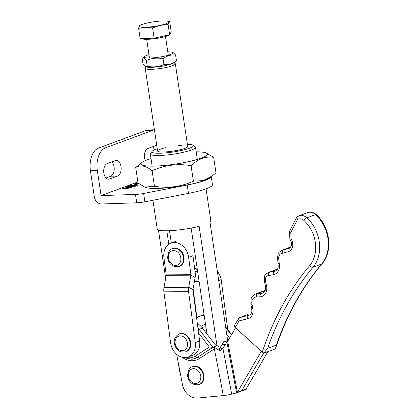 <?xml version="1.0" encoding="UTF-8"?>
<svg xmlns="http://www.w3.org/2000/svg" width="419" height="419" viewBox="0 0 419 419"><rect width="100%" height="100%" fill="white"/><g stroke="black" fill="none" stroke-linecap="round" stroke-linejoin="round"><path stroke-width="0.63" d="M156.743 145.314A7.898 4.651 88.1 0 0 156.078 145.477L147.928 148.499A7.898 4.651 88.1 0 0 145.314 160.603M154.386 149.882A7.898 4.651 88.1 0 0 152.647 146.75M121.002 166.621A7.898 4.651 88.1 0 0 116.231 160.398A7.898 4.651 88.1 0 0 115.34 160.577L107.196 163.599A7.898 4.651 88.1 0 0 103.75 172.23A7.898 4.651 88.1 0 0 108.61 179.206A7.898 4.651 88.1 0 0 109.5 179.028L117.645 176.011A7.898 4.651 88.1 0 0 121.002 166.621M106.012 177.991L110.726 176.242A7.898 4.651 88.1 0 0 114.083 166.856A7.898 4.651 88.1 0 0 111.91 161.849M137.882 181.951L101.084 195.589L135.489 194.437A9.517 1.482 -8.5 0 0 143.633 193.463L144.885 201.827L188.482 193.384A34.065 5.295 -8.5 0 0 212.454 184.643L211.27 176.708M144.885 201.827A9.517 1.482 171.5 0 1 136.741 202.806L101.566 203.985A7.61 6.039 69.7 0 1 94.301 196.752L90.415 170.722A19.033 11.203 -91.9 0 1 98.496 148.101L105.415 147.87A19.033 11.203 88.1 0 0 97.334 170.491L101.084 195.589M132.394 186.366L132.357 186.104L132.006 186.534L128.256 187.125C126.611 187.188 126.276 187.015 127.24 186.612L130.367 186.01L127.586 186.591C127.072 186.869 127.476 186.974 128.785 186.905L131.739 186.492L132.147 186.026L136.123 185.947L133.483 186.926L135.279 186.041L132.556 186.23M126.643 186.968L127.24 186.612L127.318 187.125M130.393 186.204L130.67 186.13M127.586 186.591L127.355 187.345M131.76 186.623L131.823 186.136M139.307 183.999L137.657 184.088C135.52 184.203 134.729 184.051 135.29 183.627L138.108 183.082M134.923 183.873L135.29 183.627L135.353 184.046M143.633 193.463L187.235 185.02A34.065 5.295 -8.5 0 0 211.113 176.823M132.718 185.392L129.612 185.753L131.713 184.978L131.985 184.968L131.744 185.256L133.232 185.203L135.363 184.412L138.49 185.093L132.734 185.481M131.634 185.098L131.77 185.423M125.438 188.618C123.296 188.733 122.51 188.581 123.071 188.157L128.685 187.413C130.807 187.303 131.571 187.461 130.974 187.89L125.438 188.618M122.704 188.403L123.071 188.157L123.134 188.576M131.362 187.633L130.974 187.89M154.428 129.822A19.033 11.203 88.1 0 0 153.213 130.152L146.294 130.388L98.496 148.101M146.294 130.388A19.033 11.203 -91.9 0 1 148.436 129.958L154.417 129.759M153.213 130.152L105.415 147.87M138.291 184.061L139.077 183.831M138.28 183.218L135.615 183.616L135.505 184.302M135.615 183.616C135.583 183.894 136.468 183.978 138.265 183.862M137.552 185.062L135.347 184.512L133.499 185.198L137.579 185.229M132.21 186.455L132.147 186.026M126.072 188.592L130.822 187.785L130.906 188.341M130.665 187.99L130.655 187.901C130.676 187.623 129.822 187.534 128.078 187.639L123.39 188.147L123.286 188.833M123.39 188.147C123.364 188.424 124.244 188.508 126.04 188.393M227.774 329.68L221.174 279.583A8.563 5.012 -90.4 0 0 219.97 275.639L217.194 270.454M193.101 288.696L196.94 317.838M166.217 274.859L190.907 274.67L188.618 257.292A15.225 12.078 -110.3 0 0 170.983 243.109A15.225 12.078 -110.3 0 0 163.929 257.481L166.217 274.859A0.953 0.555 89.6 0 1 166.207 275.351L164.002 287.424A8.563 5.012 -90.4 0 0 163.897 291.849L170.601 342.784A15.225 12.078 -110.3 0 0 184.91 357.569A15.225 12.078 -110.3 0 0 188.241 356.967A15.225 12.078 -110.3 0 0 195.296 342.601L188.587 291.661A8.563 5.012 89.6 0 1 188.691 287.235L190.896 275.163L195.149 277.488L192.944 289.56A0.953 0.555 89.6 0 0 192.934 290.053L199.643 340.987L195.296 342.601M195.149 277.488A8.563 5.012 -90.4 0 0 195.254 273.062L192.965 255.679L188.618 257.292M190.907 274.67A0.953 0.555 -90.4 0 1 190.896 275.163L166.207 275.351M188.241 356.967L192.588 355.359A15.225 12.078 -110.3 0 0 199.643 340.987M186.429 357.444A17.127 13.586 -110.3 0 0 190.493 357.768A17.127 13.586 -110.3 0 0 195.354 356.087L209.38 347.058L212.92 347.32L217.267 345.706L215.031 344.607L202.466 328.15A19.033 15.1 -110.3 0 0 197.318 323.358M222.232 344.261L219.849 348.095L222.945 348.393L225.328 344.559L222.232 344.261L223.767 341.705A8.563 1.074 169.1 0 1 227.983 340.82M223.736 341.715L227.706 341.852L227.695 341.307L235.567 327.805M176.656 354.275L182.427 384.38A15.225 12.078 -110.3 0 0 197.443 398.05L223.332 395.573A8.563 1.074 169.1 0 0 231.707 394.096L236.62 392.881L226.868 342.009L223.767 341.705M226.831 342.014L225.328 344.559M261.32 351.242L237.447 392.184L241.789 390.571L263.671 353.044L241.789 390.571L241.072 391.194L236.62 392.881M227.695 341.307L237.458 392.729M197.904 327.81A19.033 15.1 69.7 0 1 199.208 329.36L212.92 347.32L215.544 348.042L219.268 350.352L219.629 349.315L219.828 349.891L219.849 348.095M217.267 345.706L218.88 347.011L219.629 349.315M219.268 350.352L220.111 350.813L219.828 349.891M220.111 350.813L222.945 348.393L231.707 394.096M215.544 348.042L214.392 348.912A1.901 1.142 57.2 0 0 212.407 347.65L197.333 357.355A1.901 1.142 -122.8 0 1 195.354 356.087M204.163 315.24A19.033 15.1 -110.3 0 0 200.235 315.989A19.033 15.1 -110.3 0 0 196.626 318.094M226.747 334.399L229.57 338.091M246.403 388.502L246.409 388.523A8.563 1.074 -10.9 0 1 246.372 388.659L246.136 389.021M246.136 388.963L246.157 389.502L241.14 391.168L241.789 390.571L246.136 388.963L267.909 351.62M172.424 248.666L172.968 248.462A9.517 7.547 69.7 0 1 183.962 257.125A9.517 7.547 69.7 0 1 179.583 266.306L179.039 266.51C172.817 267.306 169.035 264.494 167.7 258.073C167.836 252.421 169.407 249.284 172.424 248.666A9.517 7.547 69.7 0 1 183.417 257.329A9.517 7.547 69.7 0 1 179.039 266.51M174.011 62.714L175.111 63.51A15.225 2.367 171.5 0 1 175.357 63.85A15.225 2.367 171.5 0 1 172.597 65.689A15.225 2.367 171.5 0 1 155.905 69.03A15.225 2.367 171.5 0 1 145.241 68.349A15.225 2.367 171.5 0 1 145.372 67.951L146.194 66.872M197.339 269.574A13.319 2.074 171.5 0 1 194.866 270.114M194.662 268.558A15.225 2.367 -8.5 0 0 197.108 268.045M181.343 145.55A15.225 2.367 -8.5 0 0 178.541 145.712M166.128 147.567A15.225 2.367 -8.5 0 0 157.596 151.023A15.225 2.367 -8.5 0 0 163.96 151.992A15.225 2.367 -8.5 0 0 179.735 149.85A15.225 2.367 -8.5 0 0 187.712 146.519L175.357 63.85M157.266 148.813A20.934 3.258 -8.5 0 0 152.134 151.322A20.934 3.258 -8.5 0 0 160.702 153.202A20.934 3.258 -8.5 0 0 183.805 149.918A20.934 3.258 -8.5 0 0 193.023 145.21A20.934 3.258 -8.5 0 0 187.382 144.314M193.023 145.21L195.154 146.744A22.836 3.551 171.5 0 1 195.516 147.258A22.836 3.551 171.5 0 1 183.553 152.249A22.836 3.551 171.5 0 1 159.896 155.465A22.836 3.551 171.5 0 1 150.342 154.009A22.836 3.551 171.5 0 1 150.541 153.412L152.134 151.322M152.93 200.272L157.225 229.01A27.12 4.216 -8.5 0 0 168.564 230.738A27.12 4.216 -8.5 0 0 199.135 226.328L216.984 345.759M206.059 188.838L210.867 220.991A27.12 4.216 -8.5 0 1 209.998 222.3L227.716 340.867M180.243 372.989L179.62 371.742L178.274 362.718M165.662 278.326L158.44 230.005M179.62 371.742L180.144 372.491M206.976 334.053L191.137 228.077M166.814 230.78L168.826 244.235M205.582 324.751A9.517 7.547 69.7 0 0 202.995 325.113L203.54 324.914A9.517 7.547 69.7 0 1 205.551 324.536M179.102 333.969L179.641 333.77A9.517 7.547 69.7 0 1 189.964 339.898A9.517 7.547 69.7 0 1 186.256 351.614L185.711 351.813C180.579 352.735 177.017 350.74 175.022 345.816C173.141 340.668 174.498 336.719 179.102 333.969A9.517 7.547 69.7 0 1 189.419 340.102A9.517 7.547 69.7 0 1 185.711 351.813M144.759 187.099L145.812 187.487A33.541 5.217 -8.5 0 0 191.415 184.072A33.541 5.217 -8.5 0 0 209.641 177.944L212.339 175.891L203.126 180.615L193.4 181.176C181.029 186.801 168.04 188.503 154.433 186.287L144.759 187.099L138.04 183.03L135.719 167.5C140.611 164.662 146.074 165.751 152.107 170.758C164.478 165.133 177.467 163.426 191.074 165.646L193.4 181.176M151.029 158.597A33.541 5.217 -8.5 0 0 142.057 162.363A33.541 5.217 -8.5 0 0 152.914 166.144A33.541 5.217 -8.5 0 0 188.079 161.76A33.541 5.217 -8.5 0 0 205.886 152.82A33.541 5.217 -8.5 0 0 196.202 151.846M142.057 162.363L135.719 167.5M191.074 165.646C197.998 158.937 205.525 156.146 213.653 157.277L205.886 152.82M213.653 157.277L215.974 172.806L212.339 175.891M152.107 170.758L154.433 186.287M145.545 66.631L146.304 66.914A14.513 2.257 -8.5 0 0 160.152 66.501A14.513 2.257 -8.5 0 0 173.812 62.86A14.513 2.257 -8.5 0 0 173.916 62.787L176.472 60.839C172.57 63.829 168.391 65.076 163.944 64.578C158.654 66.883 153.082 67.438 147.237 66.249L145.545 66.631L143.047 64.18L142.177 58.346L144.733 56.397A14.513 2.257 -8.5 0 0 154.847 57.696A14.513 2.257 -8.5 0 0 172.424 53.564A14.513 2.257 -8.5 0 0 172.345 52.27A14.513 2.257 -8.5 0 0 167.789 51.851M148.965 54.664A14.513 2.257 -8.5 0 0 144.838 56.324A14.513 2.257 -8.5 0 0 144.733 56.397M142.177 58.346C143.308 57.288 144.702 57.979 146.362 60.42C151.688 58.115 157.261 57.555 163.075 58.749C166.977 55.758 171.156 54.507 175.598 55.004L176.472 60.839M146.362 60.42L147.237 66.249M163.075 58.749L163.944 64.578M175.598 55.004L173.105 52.553L172.345 52.27M142.099 38.569L142.303 38.721A13.921 2.163 -8.5 0 0 147.907 39.297A13.921 2.163 -8.5 0 0 169.328 34.84M169.674 21.542L171.209 31.834L169.648 34.767L168.108 24.475L168.768 22.181L169.674 21.542L167.223 21.128A14.969 2.325 -8.5 0 0 162.567 20.95A14.969 2.325 -8.5 0 0 147.823 22.883A14.969 2.325 -8.5 0 0 140.527 25.114A14.969 2.325 -8.5 0 0 139.276 26.051L138.621 28.34L145.477 27.282L152.584 27.874L160.226 25.35L168.108 24.475M170.58 33.012L170.276 33.588M169.648 34.767L154.124 38.166L152.584 27.874M154.124 38.166L140.161 38.637L138.621 28.34M140.182 25.407L139.276 26.051A14.969 2.325 -8.5 0 0 145.477 27.282A14.969 2.325 -8.5 0 0 160.226 25.35A14.969 2.325 -8.5 0 0 168.768 22.181A14.969 2.325 -8.5 0 0 167.223 21.128M192.368 366.787L192.913 366.583A9.517 7.547 69.7 0 1 203.906 375.251A9.517 7.547 69.7 0 1 199.528 384.427L198.983 384.632C192.761 385.428 188.979 382.615 187.644 376.194C187.78 370.543 189.357 367.411 192.368 366.787A9.517 7.547 69.7 0 1 203.367 375.45A9.517 7.547 69.7 0 1 198.983 384.632M304.005 220.525A2.854 0.938 -47.4 0 1 306.886 217.812L315.575 214.591A10.051 7.977 -110.3 0 0 309.301 212.224A10.051 7.977 -110.3 0 0 307.682 212.595L298.993 215.816A10.051 7.977 69.7 0 1 300.612 215.445A10.051 7.977 69.7 0 1 306.886 217.812A33.347 26.455 69.7 0 1 313.019 267.222A312.867 248.216 -110.3 0 0 267.647 348.362L263.85 353.123L262.299 352.133A315.722 250.478 69.7 0 1 309.615 265.709A30.493 24.192 -110.3 0 0 304.005 220.525A7.196 5.709 -110.3 0 0 297.511 219.509L290.796 232.445L291.069 238.851A8.783 6.966 69.7 0 1 288.136 251.719L282.343 253.286C282.034 251.568 282.354 250.442 283.296 249.913L290.634 247.194M282.343 253.286A5.515 4.379 -110.3 0 0 278.735 258.502L279.284 264.022A10.407 8.26 69.7 0 1 273.382 274.728L268.616 275.55C268.354 273.827 268.699 272.701 269.647 272.172L277.284 269.344M268.616 275.55A5.065 4.017 -110.3 0 0 265.489 281.06L266.594 286.02A10.187 8.081 69.7 0 1 260.361 296.783A10.187 8.081 69.7 0 1 260.089 296.799L256.318 297.008C256.161 295.275 256.564 294.143 257.528 293.614L264.944 290.865M238.621 318.189L239.06 320.907L235.221 327.485A2.854 1.456 -149.8 0 1 234.383 325.448L239.129 317.754L248.048 314.475M263.85 353.123L275.142 348.938L276.341 346.167L276.336 345.141A312.867 248.216 69.7 0 1 321.713 264.001A33.347 26.455 -110.3 0 0 315.575 214.591A2.854 0.938 -47.4 0 1 316.261 214.601C330.052 226.669 333.189 251.384 322.117 263.724C302.356 287.204 287.094 314.685 276.341 346.167M235.221 327.485L262.299 352.133M267.647 348.362L276.336 345.141M297.511 219.509L296.835 217.157L298.993 215.816M290.796 232.445L289.592 231.105L296.835 217.157M291.069 238.851L290.404 239.008M279.284 264.022C277.975 264.017 277.75 263.834 278.604 263.472M277.069 269.239L277.409 269.124A7.919 6.28 -110.3 0 0 277.069 269.239L268.375 272.46A7.919 6.28 69.7 0 1 269.647 272.172L274.34 271.36A7.552 5.992 -110.3 0 0 275.189 271.135C279.038 268.668 278.038 267.034 278.085 263.823L277.525 258.183A2.854 0.545 174.3 0 0 278.735 258.502M266.594 286.02C265.311 286.151 265.096 286.041 265.95 285.69M260.089 296.799A2.854 1.686 -93.2 0 1 261.262 293.41A7.333 5.819 -110.3 0 0 261.456 293.394A7.333 5.819 -110.3 0 0 262.634 293.127C266.269 290.844 265.442 289.136 265.426 285.999L264.331 281.076A2.854 0.293 167.4 0 0 265.489 281.06M256.318 297.008A6.557 5.201 -110.3 0 0 251.96 304.126L252.914 308.499C251.63 308.63 251.416 308.515 252.275 308.164M239.129 317.754L248.656 315.381A6.971 5.531 -110.3 0 0 249.122 315.235C252.557 313.066 251.756 311.469 251.751 308.473L250.798 304.131A2.854 0.304 167.7 0 0 251.96 304.126M136.741 202.806L135.489 194.437M97.334 170.491L90.415 170.722M107.714 179.091L109.5 179.028M110.726 176.242L117.645 176.011M187.235 185.02L188.482 193.384M194.521 280.924L199.03 280.887M195.05 271.491L197.621 271.475M218.692 280.5L221.174 279.583M194.442 281.364L199.093 281.327M164.002 287.424L188.691 287.235L192.944 289.56M163.897 291.849L188.587 291.661M202.466 328.15L199.208 329.36A1.901 0.419 142.6 0 0 198.187 329.931M223.332 395.573L214.392 348.912L199.318 358.617A20.934 16.608 69.7 0 1 182.071 357.208M209.38 347.058L198.575 332.911M199.318 358.617A1.901 1.142 57.2 0 0 197.333 357.355A19.033 15.1 -110.3 0 1 194.997 358.523A19.033 15.1 -110.3 0 1 191.933 359.219M203.493 314.784A19.033 15.1 69.7 0 1 204.063 314.585L200.235 315.989M225.731 327.59L231.382 334.991M228.35 340.186L227.679 340.616M168.496 258.193A7.61 6.039 -110.3 0 0 175.755 265.426A7.61 6.039 -110.3 0 0 180.793 257.785A7.61 6.039 -110.3 0 0 173.534 250.552A7.61 6.039 -110.3 0 0 168.496 258.193M205.959 327.265A7.61 6.039 -110.3 0 0 201.995 327.558M175.708 345.534A7.61 6.039 -110.3 0 0 184.072 350.394A7.61 6.039 -110.3 0 0 186.932 341.061A7.61 6.039 -110.3 0 0 178.567 336.2A7.61 6.039 -110.3 0 0 175.708 345.534M188.44 376.32A7.61 6.039 -110.3 0 0 195.704 383.547A7.61 6.039 -110.3 0 0 200.743 375.906A7.61 6.039 -110.3 0 0 193.478 368.673A7.61 6.039 -110.3 0 0 188.44 376.32M265.096 290.514A9.412 7.463 -110.3 0 0 264.206 290.765L265.101 290.503M264.206 290.765L255.517 293.986A9.412 7.463 69.7 0 1 257.03 293.64A9.412 7.463 69.7 0 1 257.528 293.614L261.262 293.41L263.708 292.504M290.639 247.001L281.95 250.222A8.37 6.641 69.7 0 1 283.296 249.913L288.927 248.388A5.929 4.703 -110.3 0 0 289.246 248.284C292.132 246 292.347 242.968 289.885 239.197L289.545 231.314M288.136 251.719A2.854 1.734 -105.2 0 1 288.927 248.388L289.513 248.174M273.382 274.728A2.854 1.718 -99.8 0 1 274.34 271.36L275.885 270.789M252.914 308.499A9.826 7.799 69.7 0 1 247.828 318.718A2.854 1.734 -104 0 1 248.656 315.381L249.509 315.062M309.615 265.709A2.854 1.587 40.2 0 0 313.019 267.222L321.713 264.001A2.854 1.587 40.2 0 0 322.117 263.724M247.828 318.718L239.06 320.907M131.404 185.224L131.487 185.785M132.153 186.251L132.236 186.811M175.325 241.496L170.983 243.109M183.428 357.48L191.761 359.261L194.997 358.523M231.576 334.655L225.621 326.862M145.241 68.349L157.596 151.023M169.501 230.701L171.34 242.978M197.333 159.398L195.516 147.258M152.16 166.149L150.342 154.009M202.995 325.113L200.921 326.343M168.291 55.224L165.495 36.505M140.527 25.114L139.789 25.48M149.473 58.037L146.676 39.318M307.682 212.595L309.562 212.166C312.045 211.993 314.281 212.805 316.261 214.601M281.95 250.222C279.211 251.997 277.897 253.343 278.007 254.265L277.525 258.183M268.375 272.46C265.704 274.22 264.436 275.54 264.578 276.42L264.331 281.076M255.517 293.986C252.531 295.908 251.096 297.354 251.206 298.333L250.798 304.131"/></g></svg>
